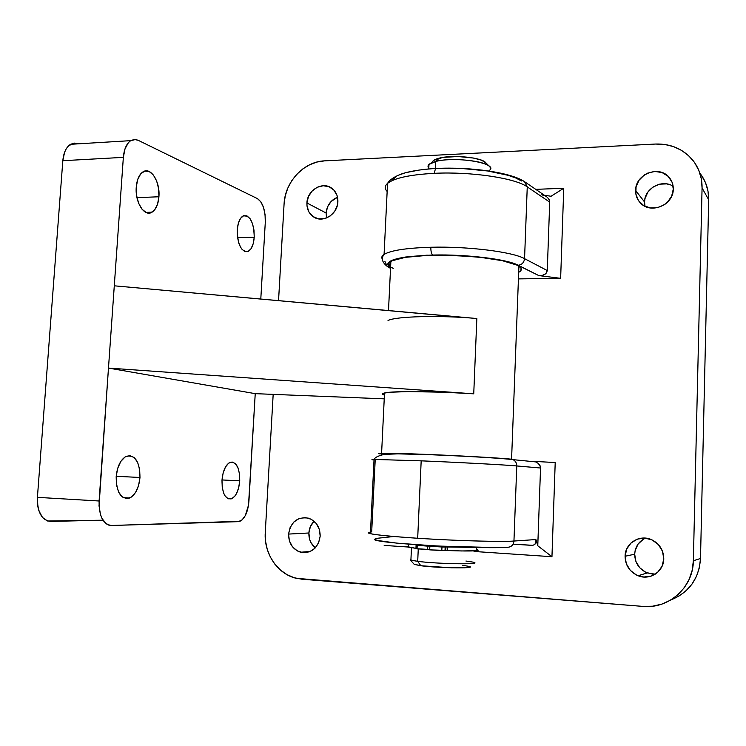 <?xml version="1.0" encoding="UTF-8"?>
<svg xmlns="http://www.w3.org/2000/svg" width="746" height="746" viewBox="0 0 746 746"><rect width="100%" height="100%" fill="white"/><g stroke="black" fill="none" stroke-linecap="round" stroke-linejoin="round"><path stroke-width="1.12" d="M382.465 259.291C381.187 257.594 381.728 255.971 384.078 254.414C390.857 250.386 406.449 247.998 430.834 247.252C467.854 246.217 512.614 251.85 524.559 258.666C512.614 251.85 467.854 246.217 430.834 247.252C430.796 251.309 431.43 253.901 432.736 255.039C466.427 254.181 507.14 259.179 518.228 265.24C521.93 264.737 524.037 262.545 524.559 258.666L547.275 270.546L549.718 202.101L527.254 186.882L524.531 181.679L527.254 186.882L524.559 258.666L527.254 186.882C515.449 178.135 471.006 171.44 434.181 173.333C471.006 171.44 515.449 178.135 527.254 186.882L549.718 202.101L547.275 270.546L546.566 272.794L544.711 274.537L541.997 275.526L538.817 275.591L515.728 264.14L504.949 260.979L484.079 257.519L458.687 255.421L426.656 255.216L405.684 257.006L397.87 258.452L390.214 261.128L388.013 263.161L387.789 264.215L389.067 266.378M436.578 168.447L435.533 168.521L434.181 173.333C409.908 174.676 394.364 178.033 387.547 183.395C384.61 186.015 384.479 188.701 387.155 191.461C384.423 188.654 384.61 185.913 387.715 183.255C394.662 177.968 410.151 174.657 434.181 173.333L435.533 168.521L436.503 168.4M531.637 545.354L513.08 544.16L532.793 545.317L534.723 544.533L536.141 541.904L535.889 539.554L513.947 541.037L516.773 465.952C504.417 464.823 458.725 462.371 421.182 460.841L417.685 538.267C455.414 540.747 501.443 542.025 513.947 541.037L516.773 465.952L540.542 468.012L537.773 545.783L535.889 539.554L513.947 541.037C513.416 545.056 511.262 547.135 507.494 547.275C511.262 547.135 513.416 545.056 513.947 541.037C508.707 541.773 468.441 541.503 417.685 538.267L421.182 460.841L374.044 459.424C371.163 459.471 371.154 459.648 374.016 459.956M652.75 574.178L645.654 572.247L639.742 567.771L635.9 561.44L634.687 554.213L625.083 556.255C625.017 543.097 640.003 533.875 651.948 539.871C659.623 543.881 663.558 550.194 663.772 558.801L662.094 566.205L657.692 572.266L651.258 576.071L643.789 577.031L636.431 575.017L630.305 570.354L626.323 563.771L625.083 556.255L626.752 548.944L631.088 542.92L637.438 539.106L644.852 538.071L652.218 540.001L658.42 544.617L662.476 551.219L663.772 558.801C663.847 571.567 649.794 580.742 638.072 575.735C629.652 571.902 625.325 565.403 625.083 556.255L634.687 554.213C634.939 563.006 639.117 569.254 647.23 572.937L655.184 574.187M644.805 205.42L644.553 201.989L635.601 190.491C635.256 174.182 659.147 164.707 669.162 177.417C671.96 180.737 673.34 184.616 673.284 189.064L671.652 196.189L667.372 202.325L664.434 204.721L657.534 207.696L650.176 207.938L643.481 205.42L638.455 200.543L635.862 194.044L636.068 186.92L639.033 180.224L644.33 174.974L647.621 173.147L654.839 171.449L662.019 172.531L668.052 176.261L672.015 182.061L673.284 189.064C673.61 205.187 650.428 214.661 640.255 202.781C637.084 199.35 635.536 195.256 635.601 190.491L644.553 201.989L644.982 206.269M314.905 547.517L310.942 542.547L309.693 539.535L308.881 532.989L288.571 534.08C290.763 521.799 297.458 516.502 308.648 518.19C316.248 521.174 320.099 527.17 320.183 536.169L318.617 542.846L314.849 548.347L309.487 551.807L303.352 552.721L297.374 550.949L292.479 546.781L289.392 540.859L288.571 534.08L290.138 527.469L293.849 522.013L299.146 518.535L305.254 517.565L311.231 519.272L316.183 523.403L319.335 529.334L320.183 536.169C318.104 548.226 311.576 553.597 300.629 552.254C292.674 549.401 288.655 543.34 288.571 534.08L308.881 532.989C308.723 539.153 310.868 544.114 315.325 547.862M326.095 213.002L326.571 217.963L326.095 213.002L327.559 206.829L331.075 201.504L337.528 197.252C330.72 200.142 326.916 205.392 326.095 213.002L306.923 202.959L326.095 213.002M337.882 201.784C337.677 214.344 322.738 223.511 313.506 216.881C308.956 213.682 306.765 209.039 306.923 202.959L308.443 196.571L312.061 191.06L317.255 187.255L323.223 185.735L329.089 186.742L333.938 190.146L337.024 195.424L337.751 198.529L337.406 205.066L334.749 211.183L330.208 215.958L324.463 218.643L318.421 218.839L312.994 216.536L308.993 212.088L307.035 206.185L306.923 202.959C307.138 190.305 322.384 181.082 331.653 188.141C335.942 191.349 338.022 195.89 337.882 201.784M678.384 596.464L685.733 591.102L691.84 584.332L696.447 576.425L699.375 567.697L700.503 558.493L693.36 560.75C693.314 587.261 668.92 609.1 642.987 606.405L296.395 578.337C277.568 574.131 263.758 553.476 265.268 532.551L273.176 394.373L265.268 532.551L265.52 541.074L267.255 549.382L270.406 557.178L274.864 564.163L280.468 570.065L287.005 574.653L294.25 577.749L301.916 579.213L642.987 606.405L652.508 606.218L661.758 604.139L670.374 600.241L678.002 594.665L684.343 587.634L689.127 579.409L692.176 570.326L693.36 560.75L702.07 187.973L701.352 178.947L698.806 170.358L694.554 162.553L688.754 155.83L681.658 150.45L673.554 146.617L664.742 144.454L655.585 144.043L324.575 160.856L317.022 162.031L309.702 164.745L302.885 168.866L296.833 174.266L291.77 180.709L287.863 187.964L285.28 195.769L284.086 203.826L278.547 300.629L284.086 203.826C284.944 181.884 303.976 161.49 324.575 160.856L655.585 144.043C670.813 143.596 683.187 148.948 692.717 160.101C699.077 168.148 702.191 177.436 702.07 187.973L708.691 199.769L700.503 558.493L693.36 560.75L702.07 187.973L708.691 199.769L707.991 191.069L705.539 182.789L701.427 175.254M535.143 461.737L533.334 461.662M555.211 462.539L551.956 556.721L474.036 551.462L551.956 556.721L537.773 545.783L551.956 556.721L555.211 462.539L532.765 461.317L555.211 462.539M407.754 546.995L384.171 545.41L407.754 546.995M560.638 278.333L519.076 278.883L560.638 278.333L538.817 275.591L560.638 278.333L563.752 188.253L560.638 278.333M535.759 189.353L563.752 188.253L551.052 196.273L544.319 195.219L551.052 196.273L563.752 188.253L535.759 189.353M670.841 599.961C689.183 592.464 699.077 578.644 700.503 558.493L708.691 199.769C708.803 189.736 705.856 180.849 699.841 173.119M645.514 538.127C638.809 541.326 635.2 546.687 634.687 554.213L635.144 550.595L638.091 544.058L643.341 539.237M673.125 186.258C661.972 178.742 644.367 188.542 644.553 201.989L645.001 198.548L647.864 192.104L652.974 187.059L659.567 184.169L666.654 183.889L670.048 184.766M314.085 521.23C310.933 524.382 309.198 528.308 308.881 532.989L310.383 526.601L313.982 521.333M469.766 456.421L510.851 459.135C505.574 458.464 469.225 456.095 423.262 454.267C378.828 452.58 373.765 453.279 381.514 454.016L379.975 453.82M378.987 453.652L379.546 453.298M380.917 453.232L406.216 453.671M411.736 453.848L463.35 456.086M507.494 547.275C502.123 548.04 465.42 547.918 419.177 544.888C374.483 541.801 369.559 539.274 377.42 538.752L374.837 539.218M375.322 540.169L396.9 543.144L432.736 545.727M439.45 546.091L497.974 547.639M501.713 547.555L504.893 547.433M375.191 460.077L371.685 531.991M370.482 532.122C367.573 532.485 367.545 533.008 370.408 533.67C377.075 535.078 392.834 536.607 417.685 538.267C390.988 536.421 375.219 534.891 370.408 533.67L374.044 459.424L421.182 460.841C471.677 462.93 511.607 465.373 516.773 465.952L540.542 468.012L540.44 466.791L538.36 463.462L535.815 461.96L532.765 461.317L535.815 461.96L538.36 463.462L540.02 465.588L540.542 468.012L537.773 545.783L535.889 539.554L535.898 542.939L534.723 544.533L532.793 545.317M546.79 196.907L525.137 182.089C512.371 172.69 470.894 166.563 435.561 168.503C419.168 169.342 405.749 172.205 400.947 174.2C394.121 176.783 389.664 179.851 387.547 183.395L384.078 254.414C381.019 258.275 382.055 262.256 387.193 266.359L390.54 267.45C382.39 260.718 396.452 256.587 432.736 255.039C431.43 253.901 430.796 251.309 430.834 247.252C406.691 247.989 391.156 250.339 384.237 254.311M521.435 180.97L515.943 178.061L508.296 175.357L487.623 170.974L462.417 168.549L436.634 168.493M430.582 168.857L424.819 169.361M419.485 169.995L405.563 172.69L398.075 175.338M396.247 176.28L392.032 180.448M541.755 194.818L544.878 195.769M547.48 197.485L549.177 199.704L549.718 202.101L549.177 199.704L547.48 197.485M518.228 265.24L538.817 275.591L541.997 275.526L545.774 273.754L547.275 270.546L524.559 258.666C524.037 262.545 521.93 264.737 518.228 265.24M387.193 266.359L384.899 261.352M510.851 459.135L513.034 459.648C515.495 460.925 516.736 463.024 516.773 465.952C516.745 463.07 515.523 460.981 513.117 459.695L510.851 459.135M377.42 538.752L375.853 538.435L393.627 536.523M465.942 561.039L472.414 562.027C486.495 564.685 439.31 564.172 417.704 561.346L420.819 565.738C439.515 568.256 480.284 568.629 468.236 566.233M433.762 160.325L443.049 157.387L458.1 156.52L473.635 158.068L481.478 160.194L485.832 162.796C482.196 157.443 452.505 154.459 439.152 158.161L435.795 161.462C451.209 157.219 485.665 160.67 489.758 166.796C490.999 168.279 490.672 169.678 488.798 170.993M489.544 170.386C499.055 163.337 455.601 155.923 435.739 161.481L435.422 168.512L435.739 161.481L428.969 164.446L428.801 168.139C426.656 165.519 428.978 163.299 435.739 161.481L439.096 158.18C434.592 159.355 432.344 160.81 432.335 162.535M419.252 544.897C431.113 546.156 454.556 547.312 466.52 547.219L440.961 546.482L419.252 544.897M469.98 567.035L464.599 567.799L451.349 567.79L420.819 565.738L417.704 561.346L410.197 559.882L410.943 559.211L410.906 560.171L417.704 561.346L418.264 548.981L417.704 561.346C437.846 563.995 483.035 564.722 473.598 562.325M410.197 559.882L414.282 564.414L420.819 565.738L414.105 564.218M462.641 565.347L468.274 566.242M489.292 166.321L485.832 162.805L486.485 164.157M437.305 546.426L441.52 546.641L437.305 546.426M441.455 546.706L437.24 546.482L441.455 546.706M420.791 545.307L424.978 545.522L420.791 545.307M424.903 545.587L420.716 545.373L424.903 545.587M476.61 547.489L476.48 550.679L476.61 547.489M472.311 547.405L447.731 546.967L447.572 550.539C461.877 551.098 471.509 551.145 476.48 550.679L461.541 550.958L429.696 549.858L441.809 550.567L441.968 546.986L429.855 546.286L432.885 546.007L429.855 546.286L429.696 549.858L429.855 546.286L441.968 546.986L441.809 550.567L445.017 550.604L445.175 547.032L441.968 546.986L445.94 546.958L445.175 547.032L445.017 550.604L445.791 550.529L445.94 546.958L445.791 550.529L447.572 550.539L447.731 546.967L445.94 546.958L472.675 547.396M415.951 548.347L407.931 547.06L407.54 546.529L408.407 546.305L407.372 546.697L415.951 548.347M476.918 549.615L477.692 549.83M478.233 550.222L476.48 550.679M415.942 548.636L417.061 548.87L417.219 545.317L427.775 546.147L427.617 549.718L427.775 546.147L430.824 545.867L417.219 545.317L417.061 548.87L429.705 549.513L415.848 548.664M416.613 544.869L413.582 544.524M388.023 320.51C395.902 316.276 440.569 315.11 476.843 318.533L473.738 393.823C437.212 391.174 392.34 390.839 384.516 392.983C381.915 393.59 381.877 394.308 384.414 395.128L384.349 395.11M519.347 271.982C522.079 270.201 521.939 268.29 518.918 266.238L511.579 459.21L518.918 266.238C505.518 254.843 402.663 251.076 390.876 261.454C388.246 263.161 388.162 264.951 390.615 266.826M158.917 196.757L136.975 197.671L158.917 196.757L158.6 188.645L156.66 181.017L153.35 174.993L149.163 171.496L144.715 171.095L140.677 173.902L137.693 179.534L136.257 187.134C136.928 179.553 139.176 174.461 142.99 171.86C150.776 166.517 160.287 181.791 158.917 196.757C158.255 204.423 155.97 209.561 152.053 212.172C144.547 217.328 134.867 202.418 136.257 187.134L136.593 195.489L138.644 203.285L142.085 209.29L146.356 212.61L150.785 212.759L154.711 209.775L157.555 204.162L158.917 196.757M139.978 477.477L116.199 476.284L139.978 477.477L139.651 469.337L137.609 462.334L134.131 457.512L129.729 455.61L125.058 456.962L120.815 461.429L117.681 468.357L116.171 476.675C117.262 466.269 120.638 459.471 126.279 456.291C135.231 454.64 139.8 461.709 139.978 477.477C138.924 487.959 135.502 494.803 129.711 498.011C120.917 499.615 116.404 492.5 116.171 476.675L116.525 485.077L118.689 492.201L122.307 496.967L126.792 498.636L131.445 497.032L135.567 492.425L138.551 485.571L139.978 477.477M254.227 237.228L237.545 237.685L254.227 237.228L253.994 230.206L252.54 223.697L250.059 218.653L246.917 215.836L243.578 215.725L240.557 218.364L238.319 223.38L237.237 230.01C237.834 222.784 239.755 218.112 243.01 215.995C250.106 215.044 253.854 222.121 254.227 237.228C253.649 244.501 251.7 249.201 248.381 251.327C241.378 252.316 237.666 245.21 237.237 230.01L237.48 237.219L239.009 243.849L241.573 248.884L244.772 251.551L248.092 251.477L251.048 248.716L253.192 243.709L254.227 237.228M239.727 480.834L222.01 479.948L239.727 480.834L239.485 473.794L237.965 467.751L235.372 463.602L232.099 461.988L228.612 463.191L225.451 467.071L223.119 473.067L221.991 480.238C222.877 470.838 225.544 464.879 229.982 462.38C236.417 461.504 239.671 467.658 239.727 480.834C238.869 490.253 236.174 496.239 231.642 498.776L234.953 496.043L236.407 493.768L238.645 487.828L239.727 480.834M382.829 394.42L382.595 393.776L383.696 393.198L389.86 392.256L408.276 391.575L444.579 392.237L473.738 393.823L108.478 368.076L255.235 393.655L384.227 398.84L255.235 393.655L248.511 505.163L245.341 515.523L242.012 519.999L238.254 521.659L111.415 525.492L108.739 525.1L106.221 523.776L102.025 518.517L100.523 514.787L99.032 505.844L108.478 368.076L255.235 393.655L248.922 501.237C247.961 511.821 244.968 518.507 239.932 521.295L111.415 525.492C103.051 524.27 98.948 516.101 99.097 500.995L37.412 497.349L62.823 160.707L123.351 157.359L99.097 500.995L37.412 497.349L62.823 160.707L64.566 152.352L66.18 148.939L68.184 146.235L73.089 143.288M467.444 317.777L114.287 285.811L123.351 157.359L125.011 148.836L128.433 142.607L130.643 140.677L135.604 139.502L138.169 140.295L257.463 198.632L138.169 140.295L134.355 139.446L130.69 140.649C126.54 143.549 124.088 149.116 123.351 157.359L62.823 160.707C63.596 152.632 66.18 147.158 70.572 144.295L130.69 140.649M221.991 480.238L222.243 487.464L223.847 493.6L225.068 495.95L228.136 498.776L231.614 498.794C225.292 499.643 222.075 493.46 221.991 480.238M260.792 299.034L265.296 222.205L260.792 299.034M102.985 520.204L47.613 521.016L42.55 517.519L38.932 510.87L37.86 506.674L37.412 497.349C37.263 512.157 41.608 520.176 50.448 521.417L102.985 520.204M257.463 198.632L260.83 201.793L263.497 207.379L265.054 214.54L265.296 222.205C265.473 210.344 262.862 202.483 257.463 198.632M512.278 459.368L514.106 459.76M384.983 454.305L384.302 454.239L384.983 454.305M473.738 393.823L476.843 318.533L114.287 285.811L108.478 368.076L473.738 393.823M520.773 270.742L521.137 268.532L520.354 267.394L516.829 265.082L502.403 260.699L479.967 257.258L453.204 255.393L426.796 255.43L405.302 257.351L392.154 260.755L389.309 262.825L388.843 263.916L389.832 266.145M391.24 267.264L393.245 268.383M78.283 143.829L74.348 143.111L70.572 144.295M647.23 572.937L638.072 575.735M310.439 551.415L300.629 552.254M671.726 181.409L669.162 177.417M388.032 266.872L390.54 268.411M374.044 459.424C374.669 458.557 375.285 456.477 384.321 454.389L397.944 453.848L432.326 454.799C465.774 456.179 500.864 458.109 513.034 459.648L535.609 461.886M435.795 161.462L439.152 158.161M411.466 547.778L410.906 560.171M428.969 164.446L428.764 168.969M408.51 544.123L408.37 547.191M416.1 545.167L415.942 548.72M384.516 392.983L381.598 453.223M388.498 310.56L390.876 261.454M227.707 498.561L231.642 498.776M244.474 251.421L248.381 251.327M123.295 497.647L129.711 498.011M145.871 212.396L152.053 212.172"/></g></svg>
